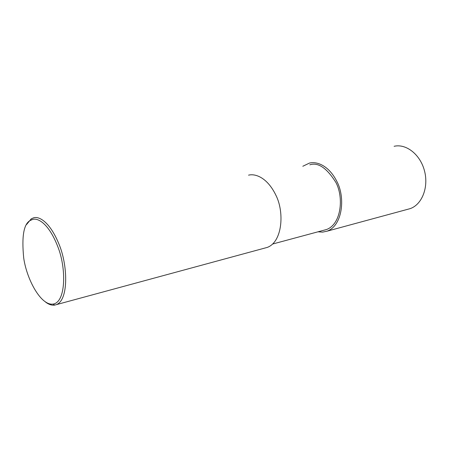 <?xml version="1.0" encoding="UTF-8"?>
<svg xmlns="http://www.w3.org/2000/svg" width="451" height="451" viewBox="0 0 451 451"><rect width="100%" height="100%" fill="white"/><g stroke="black" fill="none" stroke-linecap="round" stroke-linejoin="round"><path stroke-width="0.68" d="M302.813 166.267L309.454 163.082C316.698 161.238 328.756 165.263 336.965 181.635C345.489 197.685 342.54 225.737 327.02 231.194L322.589 232.124L317.994 231.808M309.809 164.818C318.073 162.061 326.778 167.952 335.933 182.492C344.006 197.741 341.193 224.367 326.439 229.536L272.652 244.025M248.546 175.163C255.582 173.336 267.482 177.784 275.905 195.249C284.632 212.398 282.337 242.007 267.257 247.407L54.672 305.101C51.814 305.496 48.809 304.515 45.664 302.164M26.524 224.57L31.271 218.814L33.724 217.765C39.429 216.108 49.92 222.23 58.793 243.675C67.909 264.799 68.772 299.729 56.544 304.572M32.743 219.4C38.386 217.732 49.007 224.198 57.627 246.212C66.556 268.012 66.009 302.373 53.06 304.087C40.945 305.857 26.767 279.411 23.723 258.096C21.547 236.279 23.768 223.713 30.369 220.409L32.743 219.4M394.101 146.299C406.199 143.401 420.417 154.603 424.543 171.059C428.822 187.453 421.899 204.703 410.089 208.655L407.49 209.36M410.089 208.655L327.02 231.194M53.06 304.087L54.672 305.101M30.369 220.409L31.271 218.814"/></g></svg>
